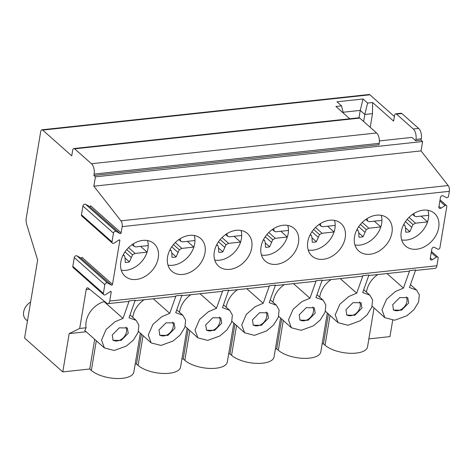 <?xml version="1.0" encoding="UTF-8"?>
<svg xmlns="http://www.w3.org/2000/svg" width="473" height="473" viewBox="0 0 473 473"><rect width="100%" height="100%" fill="white"/><g stroke="black" fill="none" stroke-linecap="round" stroke-linejoin="round"><path stroke-width="0.71" d="M415.483 270.485L435.101 268.368A4.665 2.359 -96.2 0 0 436.892 265.761L438.169 258.134A1.555 1.177 131.6 0 0 437.868 257.117A1.555 1.177 131.6 0 0 436.372 257.146L432.399 259.707A1.868 1.407 131.6 0 1 430.601 259.742A1.868 1.407 131.6 0 1 430.241 258.518L431.819 249.082A1.868 1.407 131.6 0 1 434.462 247.373L437.708 249.159A1.555 1.177 131.6 0 0 439.914 247.734L446.796 206.577A1.555 1.177 131.6 0 0 446.494 205.56A1.555 1.177 131.6 0 0 444.998 205.589L441.025 208.15A1.868 1.407 131.6 0 1 439.228 208.185A1.868 1.407 131.6 0 1 438.867 206.961L440.446 197.525A1.868 1.407 131.6 0 1 443.089 195.816L446.335 197.602A1.555 1.177 131.6 0 0 448.54 196.177L449.35 191.329A4.665 2.359 -96.2 0 0 448.144 185.534L421.035 150.899L422.602 141.539L421.071 140.185L421.307 138.79A7.781 3.926 -96.2 0 0 418.652 128.437L401.849 113.538A3.11 1.573 -96.2 0 0 401.051 113.23L395.706 113.81A3.11 1.573 -96.2 0 0 394.517 115.548L393.583 121.118L372.612 102.523L372.505 113.626L364.831 114.46L367.604 103.061L372.612 102.523M394.358 116.494L369.904 94.807A3.11 1.573 -96.2 0 0 369.106 94.499L41.92 129.797A3.11 1.573 -96.2 0 0 40.725 131.535L26.257 217.988A7.781 3.926 -96.2 0 0 26.73 224.533L37.645 260.014L24.584 338.041L62.773 371.914L69.182 333.595L79.689 328.457L86.198 289.553A3.11 1.573 83.8 0 1 87.393 287.815A3.11 1.573 83.8 0 1 88.138 288.075L106.797 303.276A4.665 2.359 -96.2 0 0 107.921 303.666A4.665 2.359 -96.2 0 0 109.706 301.059L111.214 292.066A0.78 0.585 -48.4 0 0 110.315 291.569L105.538 294.649A1.868 1.407 131.6 0 1 103.741 294.685A1.868 1.407 131.6 0 1 103.374 293.461L72.824 266.37A1.868 1.407 131.6 0 0 73.191 267.594L103.741 294.685M368.869 338.887L389.953 336.616L392.685 320.316M111.397 285.113L80.848 258.016A0.78 0.585 -48.4 0 0 81.947 257.306L112.497 284.397A0.78 0.585 -48.4 0 1 111.397 285.113L107.489 282.966A1.868 1.407 131.6 0 0 104.846 284.669L103.374 293.461M112.497 284.397L119.84 240.509A0.78 0.585 -48.4 0 0 118.942 240.012L114.164 243.098A1.868 1.407 131.6 0 1 112.367 243.134A1.868 1.407 131.6 0 1 112 241.91L81.457 214.813A1.868 1.407 131.6 0 0 81.817 216.037L112.367 243.134M120.024 233.556L89.474 206.465A0.78 0.585 -48.4 0 0 90.574 205.749L121.123 232.846A0.78 0.585 -48.4 0 1 120.024 233.556L116.122 231.409A1.868 1.407 131.6 0 0 113.473 233.118L112 241.91M121.123 232.846L122.164 226.626A4.665 2.359 -96.2 0 0 120.958 220.832L93.849 186.196L95.416 176.837L93.885 175.483L94.121 174.088A7.781 3.926 -96.2 0 0 91.466 163.735L74.663 148.835A3.11 1.573 -96.2 0 0 73.865 148.528A3.11 1.573 -96.2 0 0 72.671 150.266L71.736 155.842L42.718 130.105A3.11 1.573 -96.2 0 0 41.92 129.797M354.525 236.742A21.805 16.46 131.6 0 0 358.776 251.033A21.805 16.46 131.6 0 0 378.24 251.541A21.805 16.46 131.6 0 0 391.957 232.698A21.805 16.46 131.6 0 0 387.712 218.408A21.805 16.46 131.6 0 0 368.248 217.899A21.805 16.46 131.6 0 0 354.525 236.742M307.787 241.78A21.805 16.46 131.6 0 0 312.032 256.076A21.805 16.46 131.6 0 0 331.496 256.579A21.805 16.46 131.6 0 0 345.219 237.742A21.805 16.46 131.6 0 0 340.974 223.445A21.805 16.46 131.6 0 0 321.504 222.943A21.805 16.46 131.6 0 0 307.787 241.78M261.043 246.823A21.805 16.46 131.6 0 0 265.294 261.12A21.805 16.46 131.6 0 0 284.758 261.622A21.805 16.46 131.6 0 0 298.481 242.785A21.805 16.46 131.6 0 0 294.23 228.489A21.805 16.46 131.6 0 0 274.766 227.986A21.805 16.46 131.6 0 0 261.043 246.823M214.304 251.867A21.805 16.46 131.6 0 0 218.55 266.163A21.805 16.46 131.6 0 0 238.02 266.666A21.805 16.46 131.6 0 0 251.737 247.828A21.805 16.46 131.6 0 0 247.491 233.532A21.805 16.46 131.6 0 0 228.027 233.029A21.805 16.46 131.6 0 0 214.304 251.867M167.566 256.91A21.805 16.46 131.6 0 0 171.811 271.206A21.805 16.46 131.6 0 0 191.275 271.709A21.805 16.46 131.6 0 0 204.998 252.872A21.805 16.46 131.6 0 0 200.753 238.575A21.805 16.46 131.6 0 0 181.283 238.073A21.805 16.46 131.6 0 0 167.566 256.91M120.822 261.953A21.805 16.46 131.6 0 0 125.073 276.25A21.805 16.46 131.6 0 0 144.537 276.752A21.805 16.46 131.6 0 0 158.254 257.915A21.805 16.46 131.6 0 0 154.009 243.619A21.805 16.46 131.6 0 0 134.545 243.116A21.805 16.46 131.6 0 0 120.822 261.953M401.27 231.699A21.805 16.46 131.6 0 0 405.515 245.995A21.805 16.46 131.6 0 0 424.979 246.498A21.805 16.46 131.6 0 0 438.702 227.661A21.805 16.46 131.6 0 0 434.456 213.364A21.805 16.46 131.6 0 0 414.987 212.862A21.805 16.46 131.6 0 0 401.27 231.699M401.689 239.923A21.805 16.46 131.6 0 0 427.557 221.89L421.059 216.137M403.522 224.882L404.87 225.408L405.503 227.72L405.71 232.101A12.694 9.578 131.6 0 0 409.843 231.658L412.982 224.545L415.548 223.185L427.551 221.89A21.805 16.46 131.6 0 0 428.39 218.514A21.805 16.46 131.6 0 0 428.674 215.316A21.805 16.46 131.6 0 0 427.97 210.29M428.674 215.316L416.092 216.669L414.449 216.037L413.81 213.548M415.548 223.185L408.991 217.367M412.982 224.545L407.147 219.366M411.551 227.07L405.426 221.636M409.843 231.658L405.509 227.809M404.87 225.408L403.759 224.421M414.449 216.037L412.574 214.37M354.945 244.967A21.805 16.46 131.6 0 0 380.812 226.934A21.805 16.46 131.6 0 0 381.652 223.558A21.805 16.46 131.6 0 0 381.93 220.353L369.354 221.713L367.71 221.08L367.072 218.591M356.778 229.925L358.132 230.452L358.759 232.763L358.972 237.144A12.694 9.578 131.6 0 0 363.098 236.701L366.244 229.588L368.804 228.228L380.806 226.934L374.32 221.181M381.93 220.353A21.805 16.46 131.6 0 0 381.226 215.333M368.804 228.228L362.247 222.411M366.244 229.588L360.408 224.409M364.813 232.113L358.688 226.679M363.098 236.701L358.765 232.852M358.132 230.452L357.014 229.464M367.71 221.08L365.83 219.413M308.207 250.004A21.805 16.46 131.6 0 0 334.074 231.977A21.805 16.46 131.6 0 0 334.908 228.601A21.805 16.46 131.6 0 0 335.191 225.396A21.805 16.46 131.6 0 0 334.488 220.377M310.04 234.969L311.394 235.495L312.02 237.807L312.227 242.188A12.694 9.578 131.6 0 0 316.36 241.744L319.506 234.632L322.066 233.272L334.068 231.977L327.576 226.224M335.18 225.402L322.616 226.756L320.966 226.124L320.333 223.634M322.066 233.272L315.509 227.454M319.506 234.632L313.664 229.452M318.069 237.15L311.944 231.723M316.36 241.744L312.026 237.895M311.394 235.495L310.276 234.502M320.966 226.124L319.092 224.456M261.468 255.048A21.805 16.46 131.6 0 0 287.33 237.014L280.838 231.262M263.295 240.012L264.649 240.538L265.282 242.85L265.489 247.231A12.694 9.578 131.6 0 0 269.622 246.782L272.761 239.669L275.327 238.309L287.33 237.014A21.805 16.46 131.6 0 0 288.169 233.644A21.805 16.46 131.6 0 0 288.453 230.44L275.871 231.8L274.228 231.161L273.589 228.678M288.453 230.44A21.805 16.46 131.6 0 0 287.75 225.42M275.327 238.309L268.765 232.497M272.761 239.669L266.926 234.496M271.331 242.194L265.205 236.766M269.622 246.782L265.282 242.939M264.649 240.538L263.538 239.545M274.228 231.161L272.347 229.5M214.724 260.091A21.805 16.46 131.6 0 0 240.591 242.058L234.094 236.305M216.557 245.055L217.911 245.576L218.538 247.893L218.751 252.275A12.694 9.578 131.6 0 0 222.878 251.825L226.023 244.712L228.583 243.353L240.586 242.058A21.805 16.46 131.6 0 0 241.425 238.682A21.805 16.46 131.6 0 0 241.709 235.483L229.133 236.843L227.489 236.204L226.851 233.721M241.709 235.483A21.805 16.46 131.6 0 0 241.005 230.457M228.583 243.353L222.026 237.535M226.023 244.712L220.181 239.533M224.586 247.237L218.467 241.804M222.878 251.825L218.544 247.982M217.911 245.576L216.794 244.588M227.489 236.204L225.609 234.543M167.986 265.134A21.805 16.46 131.6 0 0 193.853 247.101L187.355 241.348M169.819 250.099L171.167 250.619L171.8 252.931L172.006 257.312A12.694 9.578 131.6 0 0 176.139 256.869L179.279 249.756L181.845 248.396L193.847 247.101A21.805 16.46 131.6 0 0 194.687 243.725A21.805 16.46 131.6 0 0 194.971 240.526L182.389 241.886L180.745 241.248L180.107 238.764M194.971 240.526A21.805 16.46 131.6 0 0 194.267 235.501M181.845 248.396L175.288 242.578M179.279 249.756L173.443 244.576M177.848 252.28L171.723 246.847M176.139 256.869L171.805 253.025M171.167 250.619L170.055 249.632M180.745 241.248L178.871 239.586M121.242 270.178A21.805 16.46 131.6 0 0 147.109 252.144L140.617 246.392M123.075 255.142L124.429 255.662L125.055 257.974L125.268 262.355A12.694 9.578 131.6 0 0 129.395 261.912L132.541 254.799L135.101 253.439L147.103 252.144A21.805 16.46 131.6 0 0 147.948 248.768A21.805 16.46 131.6 0 0 148.226 245.57L135.65 246.93L134.007 246.291L133.368 243.802M148.226 245.57A21.805 16.46 131.6 0 0 147.523 240.544M135.101 253.439L128.544 247.621M132.541 254.799L126.705 249.62M131.11 257.324L124.984 251.89M129.395 261.912L125.061 258.069M124.429 255.662L123.311 254.675M134.007 246.291L132.127 244.624M107.921 303.666L128.218 301.478A4.665 2.359 -96.2 0 0 129.218 300.869L135.225 300.219L129.005 317.75L136.177 320.369L138.896 325.176L138.116 332.401L133.351 340.128L126.392 346.041L114.206 350.487L104.403 347.927L101.524 340.099L106.129 329.492L115.01 321.752L122.992 318.4L129.218 300.869M135.042 300.739L174.957 296.435A4.665 2.359 -96.2 0 0 175.956 295.826L181.969 295.182L175.743 312.712L182.915 315.325L185.635 320.132L184.86 327.357L180.089 335.085L173.13 340.998L160.944 345.444L151.147 342.89L148.262 335.055L152.868 324.448L161.748 316.715L169.736 313.357L175.956 295.826M181.78 295.702L221.701 291.392A4.665 2.359 -96.2 0 0 222.7 290.783L228.707 290.138L222.481 307.669L229.659 310.288L232.373 315.089L231.599 322.314L226.827 330.042L219.874 335.954L207.688 340.4L197.885 337.846L195 330.012L199.612 319.405L208.492 311.672L216.474 308.313L222.7 290.783M228.524 290.659L268.439 286.348A4.665 2.359 -96.2 0 0 269.439 285.745L275.446 285.095L269.226 302.625L276.398 305.245L279.117 310.046L278.343 317.271L273.571 324.998L266.612 330.911L254.427 335.363L244.63 332.803L241.744 324.969L246.35 314.368L255.231 306.628L263.213 303.27L269.439 285.745M275.262 285.615L315.178 281.311A4.665 2.359 -96.2 0 0 316.177 280.702L322.19 280.051L315.964 297.582L323.142 300.201L325.856 305.002L325.081 312.227L320.31 319.955L313.357 325.867L301.165 330.32L291.368 327.759L288.483 319.925L293.094 309.324L301.975 301.585L309.957 298.232L316.177 280.702M322.007 280.572L361.922 276.267A4.665 2.359 -96.2 0 0 362.921 275.658L368.928 275.008L362.708 292.539L369.88 295.158L372.6 299.965L371.819 307.184L367.054 314.912L360.095 320.83L347.909 325.276L338.106 322.716L335.227 314.882L339.833 304.281L348.713 296.541L356.695 293.189L362.921 275.658M368.745 275.528L408.66 271.224A4.665 2.359 -96.2 0 0 409.659 270.615L415.672 269.965L409.447 287.495L416.618 290.115L419.338 294.921L418.564 302.141L413.792 309.874L406.833 315.787L394.648 320.233L384.851 317.673L381.965 309.845L386.571 299.238L395.452 291.498L403.439 288.146L409.659 270.615M392.661 304.754L393.56 310.063L401.583 310.199L408.684 303.027L407.785 297.724L399.756 297.582L392.661 304.754M345.917 309.797L346.815 315.101L354.845 315.243L361.946 308.071L361.041 302.767L353.018 302.625L345.917 309.797M299.178 314.841L300.077 320.144L308.106 320.286L315.201 313.114L314.303 307.805L306.273 307.669L299.178 314.841M252.434 319.884L253.339 325.188L261.362 325.329L268.463 318.158L267.558 312.848L259.535 312.712L252.434 319.884M205.696 324.927L206.595 330.231L214.624 330.367L221.719 323.195L220.82 317.891L212.791 317.755L205.696 324.927M158.958 329.971L159.856 335.274L167.88 335.41L174.98 328.238L174.082 322.935L166.053 322.799L158.958 329.971M112.213 335.014L113.112 340.318L121.141 340.454L128.242 333.282L127.338 327.978L119.314 327.836L112.213 335.014M104.19 301.153L104.107 301.65A20.847 15.733 131.6 0 0 86.116 327.759L79.689 328.457M144.111 299.764A20.847 15.733 131.6 0 0 132.771 317.353M190.85 294.72A20.847 15.733 131.6 0 0 179.509 312.31M237.594 289.677A20.847 15.733 131.6 0 0 226.254 307.267M284.332 284.634A20.847 15.733 131.6 0 0 272.992 302.223M331.076 279.596A20.847 15.733 131.6 0 0 319.73 297.18M377.815 274.553A20.847 15.733 131.6 0 0 366.474 292.137M86.169 331.762L69.182 333.595M86.116 327.759L84.756 330.503L104.403 347.933M140.321 333.288L133.829 372.091A23.029 9.649 -170.5 0 1 116.187 378.501A23.029 9.649 -170.5 0 1 91.348 370.424L89.746 368.999L62.773 371.914M89.746 368.999L94.712 339.336M187.06 328.244L180.568 367.048A23.029 9.649 -170.5 0 1 162.931 373.463A23.029 9.649 -170.5 0 1 138.092 365.381L136.49 363.956L141.451 334.293M136.49 363.956L135.166 364.104M233.804 323.207L227.306 362.005A23.029 9.649 -170.5 0 1 209.669 368.42A23.029 9.649 -170.5 0 1 184.831 360.337L183.228 358.918L188.195 329.249M183.228 358.918L181.904 359.06M280.542 318.163L274.05 356.967A23.029 9.649 -170.5 0 1 256.413 363.376A23.029 9.649 -170.5 0 1 231.575 355.294L229.967 353.875L234.933 324.206M229.967 353.875L228.648 354.017M327.286 313.12L320.789 351.924A23.029 9.649 -170.5 0 1 303.152 358.333A23.029 9.649 -170.5 0 1 278.313 350.251L276.711 348.832L281.672 319.163M276.711 348.832L275.387 348.973M374.025 308.077L367.533 346.88A23.029 9.649 -170.5 0 1 349.89 353.29A23.029 9.649 -170.5 0 1 325.052 345.213L323.449 343.788L328.416 314.119M323.449 343.788L322.125 343.93M356.695 293.189L340.253 278.603M338.106 322.716L325.406 311.24M384.851 317.679L372.15 306.197M403.439 288.146L386.991 273.56M309.957 298.232L293.514 283.646M291.368 327.759L278.668 316.283M263.213 303.27L246.77 288.69M244.624 332.803L231.93 321.321M216.474 308.313L200.032 293.733M197.885 337.846L185.185 326.364M169.736 313.357L153.287 298.776M151.147 342.89L138.447 331.407M122.992 318.4L104.107 301.65M27.446 320.93L25.92 319.577A11.671 8.81 -48.4 0 1 23.65 311.932A11.671 8.81 -48.4 0 1 30.603 302.07M349.736 118.764L335.889 106.484L341.565 105.869L336.983 101.807L363.022 98.999L367.604 103.061M343.256 113.023L341.565 105.869M343.073 112.249L360.249 110.392L363.022 98.999M359.013 117.765L360.249 110.392L364.831 114.46L363.648 121.502M370.217 127.326L372.505 113.626M401.849 113.538L396.51 114.111A3.11 1.573 -96.2 0 0 395.706 113.81M396.51 114.111L413.313 129.017A7.781 3.926 -96.2 0 1 415.962 139.369L415.732 140.765L411.942 137.407L379.411 140.913M93.885 175.483L379.003 144.726L379.24 143.331A7.781 3.926 -96.2 0 0 376.585 132.978L359.782 118.079A3.11 1.573 -96.2 0 0 358.983 117.771L73.865 148.528M421.071 140.185L415.732 140.765M422.602 141.539L95.416 176.837M89.474 206.465L85.572 204.318A1.868 1.407 131.6 0 0 82.923 206.021L81.457 214.813M80.848 258.016L76.945 255.869A1.868 1.407 131.6 0 0 74.296 257.578L72.824 266.37M421.035 150.899L93.849 186.196M393.199 309.697A9.336 7.048 131.6 0 0 401.394 309.348A9.336 7.048 131.6 0 0 406.934 301.478A9.336 7.048 131.6 0 0 406.307 296.873M346.461 314.74A9.336 7.048 131.6 0 0 354.655 314.391A9.336 7.048 131.6 0 0 360.195 306.522A9.336 7.048 131.6 0 0 359.569 301.916M299.716 319.783A9.336 7.048 131.6 0 0 307.911 319.435A9.336 7.048 131.6 0 0 313.451 311.559A9.336 7.048 131.6 0 0 312.824 306.959M252.978 324.827A9.336 7.048 131.6 0 0 261.173 324.478A9.336 7.048 131.6 0 0 266.713 316.603A9.336 7.048 131.6 0 0 266.086 312.003M206.234 329.87A9.336 7.048 131.6 0 0 214.429 329.521A9.336 7.048 131.6 0 0 219.975 321.646A9.336 7.048 131.6 0 0 219.348 317.046M159.496 334.914A9.336 7.048 131.6 0 0 167.69 334.565A9.336 7.048 131.6 0 0 173.23 326.689A9.336 7.048 131.6 0 0 172.604 322.083M112.757 339.951A9.336 7.048 131.6 0 0 120.952 339.608A9.336 7.048 131.6 0 0 126.492 331.733A9.336 7.048 131.6 0 0 125.865 327.127M444.998 205.589L439.86 201.031M436.892 265.761L109.706 301.059M449.35 191.329L122.164 226.626M441.025 208.15L438.974 206.329M432.399 259.707L430.347 257.88M436.372 257.146L431.228 252.588M89.515 289.198L86.198 289.553M325.052 345.213L330.018 315.544M278.313 350.251L283.28 320.588M231.575 355.294L236.535 325.631M184.831 360.337L189.797 330.674M138.092 365.381L143.053 335.712M91.348 370.424L96.315 340.755M369.904 94.807L42.718 130.105M379.24 143.331L94.121 174.088M421.307 138.79L415.962 139.369M119.166 239.912L119.84 240.509M110.54 291.463L111.214 292.066M116.122 231.409L85.572 204.318M113.473 233.118L82.923 206.021M107.489 282.966L76.945 255.869M104.846 284.669L74.296 257.578M359.782 118.079L74.663 148.835M376.585 132.978L91.466 163.735M418.652 128.437L413.313 129.017M448.144 185.534L120.958 220.832M440.056 199.848L446.494 205.56M431.429 251.405L437.868 257.117M363.713 289.695L369.75 295.046M410.458 284.651L416.494 290.002M316.975 294.738L323.012 300.089M270.237 299.776L276.267 305.132M223.493 304.819L229.529 310.176M176.754 309.862L182.791 315.219M130.01 314.906L136.047 320.256"/></g></svg>
